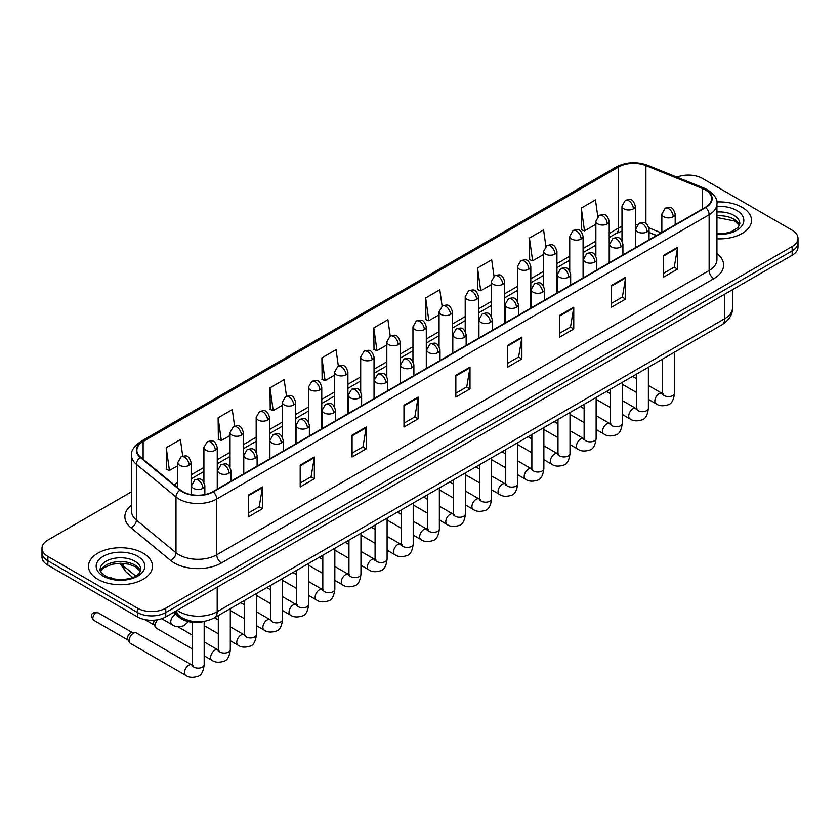 <?xml version="1.0" encoding="UTF-8"?>
<svg xmlns="http://www.w3.org/2000/svg" width="840" height="840" viewBox="0 0 840 840"><rect width="100%" height="100%" fill="white"/><g stroke="black" fill="none" stroke-linecap="round" stroke-linejoin="round"><path stroke-width="1.26" d="M656.481 235.547L649.058 232.543M204.624 621.306A20.013 11.55 180 0 1 179.582 617.516L173.439 612.454M742.14 207.333A32.014 18.48 0 0 0 716.814 201.978A32.014 18.48 0 0 1 742.14 207.333A32.014 18.48 0 0 1 751.517 220.395A32.014 18.48 0 0 0 742.14 207.333M143.136 553.161A32.014 18.48 0 0 0 108.245 549.15A32.014 18.48 0 0 0 88.484 566.234A32.014 18.48 0 0 0 97.86 579.306A32.014 18.48 0 0 0 132.752 583.307A32.014 18.48 0 0 0 152.513 566.234A32.014 18.48 0 0 0 143.136 553.161A32.014 18.48 0 0 0 108.245 549.15A32.014 18.48 0 0 0 88.484 566.234A32.014 18.48 0 0 0 97.86 579.306A32.014 18.48 0 0 0 132.752 583.307A32.014 18.48 0 0 0 152.513 566.234A32.014 18.48 0 0 0 143.136 553.161M705.359 189.903A21.346 12.327 180 0 1 711.606 198.618A21.346 12.327 180 0 1 705.359 207.322L212.94 491.62A21.346 12.327 180 0 1 180.369 489.972L140.742 457.296A21.346 12.327 180 0 1 136.878 450.23A21.346 12.327 180 0 1 143.126 441.515L618.576 167.024A21.346 12.327 180 0 1 645.908 165.638L702.502 188.517A21.346 12.327 180 0 1 705.359 189.903M705.726 189.683A21.882 12.631 0 0 0 702.807 188.265L646.223 165.386A21.882 12.631 0 0 0 618.198 166.803L142.748 441.305A21.882 12.631 0 0 0 140.301 457.475L179.928 490.151A21.882 12.631 0 0 0 213.318 491.841L705.726 207.543A21.882 12.631 0 0 0 705.726 189.683M131.544 491.778L47.859 540.089A20.013 11.55 0 0 0 42 548.258L42 556.973A20.013 11.55 0 0 0 47.859 565.142L137.477 616.885L137.477 612.528A20.013 11.55 0 0 0 165.774 612.528L792.141 250.898A20.013 11.55 0 0 0 798 242.728A20.013 11.55 0 0 1 792.141 250.898L165.774 612.528A20.013 11.55 0 0 1 137.477 612.528L47.859 560.784L137.477 612.528L137.477 608.171A20.013 11.55 0 0 0 165.774 608.171L792.141 246.54A20.013 11.55 0 0 0 798 238.371A20.013 11.55 0 0 0 792.141 230.202L702.524 178.469A20.013 11.55 0 0 0 676.935 177.156M42 552.615A20.013 11.55 0 0 0 47.859 560.784A20.013 11.55 0 0 1 42 552.615M248.315 495.106L248.315 516.894L262.469 508.725L262.469 486.938L248.315 495.106M248.315 513.03L259.214 506.73L262.406 487.662A5.334 3.077 -120 0 0 262.469 486.938M259.119 506.793L262.469 508.725M300.195 465.15L300.195 486.938L314.349 478.769L314.349 456.981L300.195 465.15M300.195 483.074L311.094 476.784L314.286 457.706A5.334 3.077 -120 0 0 314.349 456.981M311 476.837L314.349 478.769M352.086 435.194L352.086 456.981L366.23 448.812L366.23 427.024L352.086 435.194M352.086 453.117L362.975 446.828L366.177 427.749A5.334 3.077 -120 0 0 366.23 427.024M362.88 446.88L366.23 448.812M403.967 405.248L403.967 427.024L418.11 418.856L418.11 397.079L403.967 405.248M403.967 423.161L414.866 416.871L418.058 397.793A5.334 3.077 -120 0 0 418.11 397.079M414.771 416.923L418.11 418.856M663.38 255.476L663.38 277.252L677.523 269.084L677.523 247.306L663.38 255.476M663.38 273.389L674.279 267.099L677.471 248.031A5.334 3.077 -120 0 0 677.523 247.306M674.174 267.151L677.523 269.084M611.489 285.421L611.489 307.209L625.643 299.04L625.643 277.252L611.489 285.421M611.489 303.345L622.388 297.056L625.59 277.977A5.334 3.077 -120 0 0 625.643 277.252M622.293 297.108L625.643 299.04M559.608 315.378L559.608 337.166L573.762 328.996L573.762 307.209L559.608 315.378M559.608 333.302L570.507 327.012L573.699 307.933A5.334 3.077 -120 0 0 573.762 307.209M570.413 327.065L573.762 328.996M507.728 345.334L507.728 367.122L521.881 358.953L521.881 337.166L507.728 345.334M507.728 363.258L518.627 356.958L521.819 337.89A5.334 3.077 -120 0 0 521.881 337.166M518.532 357.021L521.881 358.953M455.847 375.291L455.847 397.079L470.001 388.909L470.001 367.122L455.847 375.291M455.847 393.204L466.746 386.915L469.938 367.846A5.334 3.077 -120 0 0 470.001 367.122M466.651 386.967L470.001 388.909M716.94 238.822A32.014 18.48 0 0 0 751.517 220.395A32.014 18.48 0 0 1 716.94 238.822M42 548.258A20.013 11.55 0 0 0 47.859 556.426L137.477 608.171M286.471 396.07L284.161 379.649L270.007 387.818L270.239 409.469M234.591 426.09L232.281 409.605L218.127 417.774L218.358 439.425M182.721 456.151L180.401 439.551L166.247 447.72L166.478 469.382M442.103 306.149L439.814 289.779L425.659 297.948L425.891 319.61M493.994 276.234L491.694 259.833L477.54 268.002L477.771 289.653M545.885 246.362L543.575 229.877L529.42 238.046L529.652 259.697M597.786 216.531L595.455 199.92L581.312 208.089L581.532 229.74M338.342 366.062L336.042 349.692L321.899 357.861L322.119 379.512M390.222 336.094L387.923 319.736L373.779 327.905L374.01 349.556M373.779 327.905L376.971 350.669L386.82 344.978M376.971 350.669L373.779 349.471M425.659 297.948L428.852 320.712L439.079 314.811M428.852 320.712L425.659 319.526M477.54 268.002L480.732 290.766L491.337 284.634M480.732 290.766L477.54 289.569M529.42 238.046L532.623 260.81L543.606 254.468M532.623 260.81L529.42 259.613M581.312 208.089L584.504 230.853L595.865 224.291M584.504 230.853L581.312 229.656M321.899 357.861L325.091 380.625L334.562 375.155M325.091 380.625L321.899 379.428M270.007 387.818L273.21 410.582L282.303 405.321M273.21 410.582L270.007 409.385M218.127 417.774L221.319 440.528L230.044 435.498M221.319 440.528L218.127 439.341M166.247 447.72L169.439 470.484L177.786 465.665M169.439 470.484L166.247 469.287M137.477 616.885A20.013 11.55 0 0 0 165.774 616.885L792.141 255.255A20.013 11.55 0 0 0 798 247.086L798 238.371M192.171 648.858L156.503 628.268A6.006 3.465 -60 0 1 155.747 627.522A6.006 3.465 -60 0 1 155.253 625.517A6.006 3.465 -60 0 1 157.647 619.731M155.747 627.522L153.962 624.655A4.337 2.499 -60 0 1 153.605 623.207A4.337 2.499 -60 0 1 154.528 620.141M129.129 640.605A6.006 3.465 -60 0 1 133.371 633.255A6.006 3.465 -60 0 1 135.356 632.678A6.006 3.465 -60 0 1 136.374 632.95L191.751 664.923A6.006 3.465 -60 0 0 189.011 665.07A6.006 3.465 -60 0 0 188.748 665.217A6.006 3.465 -60 0 0 184.821 670.509A6.006 3.465 -60 0 0 185.745 675.318L130.368 643.346A6.006 3.465 -60 0 1 129.623 642.611A6.006 3.465 -60 0 1 129.129 640.605M129.623 642.611L127.838 639.734A4.337 2.499 -60 0 1 127.481 638.284A4.337 2.499 -60 0 1 130.547 632.982A4.337 2.499 -60 0 1 131.975 632.562L135.356 632.678M179.582 616.056L179.582 617.516M716.94 253.502A33.348 19.257 180 0 1 713.843 278.67L221.434 562.968A6.667 3.853 60 0 1 216.72 554.799L709.128 270.501A26.681 15.404 0 0 0 716.94 259.613L716.94 203.847A26.681 15.404 180 0 1 709.128 214.736A6.667 3.853 -120 0 0 705.726 207.543M221.434 562.968A33.348 19.257 180 0 1 174.269 562.968A33.348 19.257 180 0 1 170.531 560.396L130.904 527.72A33.348 19.257 180 0 1 131.544 505.124M178.983 554.799A26.681 15.404 0 0 0 216.72 554.799L216.72 499.023A26.681 15.404 180 0 1 175.991 496.965L136.364 464.3A26.681 15.404 180 0 1 131.544 455.459L131.544 511.235A26.681 15.404 0 0 0 136.364 520.065L175.991 552.741A26.681 15.404 0 0 0 178.983 554.799M716.94 203.847C717.832 199.678 714.767 195.027 707.742 189.893L704.235 188.191A6.667 3.129 112 0 0 702.807 188.265M704.235 188.191L647.65 165.312C636.594 161.406 626.105 161.973 616.182 167.013A6.667 3.853 60 0 1 618.198 166.803M142.748 441.305A6.667 3.853 -120 0 0 140.742 441.515C133.812 446.492 130.746 451.143 131.544 455.459M140.301 457.475A6.667 4.463 129.5 0 0 136.364 464.3L136.364 520.065A6.667 4.463 -50.5 0 1 130.904 527.72M647.65 165.312A6.667 3.129 112 0 0 646.223 165.386M179.928 490.151A6.667 4.463 129.5 0 0 175.991 496.965L175.991 552.741A6.667 4.463 -50.5 0 1 170.531 560.396M213.318 491.841A6.667 3.853 60 0 1 216.72 499.023L709.128 214.736L709.128 270.501A6.667 3.853 60 0 0 713.843 278.67M165.774 608.171L165.774 616.885M792.141 246.54L792.141 255.255M47.859 556.426L47.859 565.142M143.126 441.515L143.126 459.27M702.502 188.517L702.502 208.971M645.908 165.638L645.908 223.472M661.196 232.816L648.932 227.861M637.486 224.606A21.346 12.327 0 0 0 635.334 224.448M621.989 226.422A21.346 12.327 0 0 0 618.576 228.018L609.2 233.436M618.576 167.024L618.576 228.018A12.002 6.93 60 0 1 616.087 233.52L609.2 237.489M595.865 241.133L583.075 248.514M569.73 256.221L556.941 263.603M543.606 271.31L530.817 278.691M517.471 286.387L504.683 293.78M491.337 301.476L478.548 308.858M465.213 316.565L452.424 323.946M439.079 331.653L426.29 339.034M412.955 346.731L400.166 354.123M386.82 361.82L374.031 369.201M360.696 376.908L347.907 384.29M334.562 391.997L321.772 399.378M308.438 407.075L295.649 414.467M282.303 422.163L269.514 429.544M256.168 437.252L243.38 444.633M230.044 452.34L217.256 459.721M203.91 467.418L191.121 474.81M177.786 482.507L173.975 484.712M455.847 375.984L469.938 367.846M507.728 346.028L521.819 337.89M559.608 316.071L573.699 307.933M611.489 286.115L625.59 277.977M663.38 256.158L677.471 248.031M403.967 405.93L418.058 397.793M352.086 435.887L366.177 427.749M300.195 465.843L314.286 457.706M248.315 495.8L262.406 487.662M177.24 610.26A26.681 15.404 0 0 0 179.456 611.709A26.681 15.404 0 0 0 217.182 611.709L724.689 318.707A26.681 15.404 0 0 0 732.512 307.808C732.7 314.433 729.173 320.103 721.928 324.807L214.421 617.82A13.346 7.707 60 0 0 217.182 611.709L217.182 587.202M724.689 294.2L724.689 318.707A13.346 7.707 60 0 1 721.928 324.807M176.516 610.68A13.346 8.925 129.5 0 0 178.909 615.531L174.468 611.867M120.929 563.273A26.681 15.404 0 0 0 123.627 566.087L123.627 563.399M132.678 577.405L126.073 571.966A13.346 8.925 129.5 0 1 123.627 566.087L135.65 575.999M673.228 216.773A6.667 3.853 0 0 0 675.192 214.053C672.483 205.496 669.848 207.207 665.186 208.278A6.667 3.853 60 0 1 668.514 208.603A6.667 3.853 -120 0 1 673.228 216.773A6.667 3.853 0 0 1 663.8 216.773A6.667 3.853 0 0 1 661.847 214.053L665.186 208.278M648.385 399.336L656.082 403.778A6.006 3.465 -60 0 1 655.158 398.958A6.006 3.465 -60 0 1 659.085 393.677A6.006 3.465 -60 0 1 659.348 393.53A6.006 3.465 -60 0 1 662.088 393.372L648.385 385.466M662.855 393.981L662.319 394.422L662.519 393.131A6.006 3.465 -0 0 0 664.272 395.577A6.006 3.465 -0 0 0 672.483 395.724A6.006 3.465 -0 0 0 674.52 393.131C673.701 400.103 671.538 403.988 668.042 404.806C663.023 406.329 659.043 405.993 656.082 403.778M633.381 208.856A6.667 3.853 0 0 0 635.334 206.126C632.625 197.578 629.99 199.28 625.327 200.351A6.667 3.853 60 0 1 628.667 200.686A6.667 3.853 -120 0 1 633.381 208.856A6.667 3.853 0 0 1 623.942 208.856A6.667 3.853 0 0 1 621.989 206.126L625.327 200.351M647.105 231.861A6.667 3.853 0 0 0 649.058 229.142C646.349 220.584 643.724 222.285 639.051 223.367A6.667 3.853 60 0 1 642.39 223.692A6.667 3.853 -120 0 1 647.105 231.861A6.667 3.853 0 0 1 637.675 231.861A6.667 3.853 0 0 1 635.712 229.142L639.051 223.367M622.262 414.414L629.948 418.856A6.006 3.465 -60 0 1 629.034 414.046A6.006 3.465 -60 0 1 632.95 408.755A6.006 3.465 -60 0 1 633.224 408.618A6.006 3.465 -60 0 1 635.953 408.461L622.262 400.554M636.731 409.07L636.195 409.511L636.384 408.209A6.006 3.465 -0 0 0 638.138 410.666A6.006 3.465 -0 0 0 646.359 410.812A6.006 3.465 -0 0 0 648.385 408.209C647.567 415.181 645.404 419.076 641.918 419.895C636.899 421.418 632.909 421.071 629.948 418.856M620.97 246.95A6.667 3.853 0 0 0 622.923 244.23C620.225 235.672 617.589 237.374 612.927 238.445A6.667 3.853 60 0 1 616.255 238.781A6.667 3.853 -120 0 1 620.97 246.95A6.667 3.853 0 0 1 611.541 246.95A6.667 3.853 0 0 1 609.588 244.23L612.927 238.445M596.127 429.503L603.824 433.944A6.006 3.465 -60 0 1 602.9 429.135A6.006 3.465 -60 0 1 606.827 423.843A6.006 3.465 -60 0 1 607.089 423.696A6.006 3.465 -60 0 1 609.829 423.549L596.127 415.643M610.596 424.147L610.061 424.599L610.25 423.297A6.006 3.465 -0 0 0 612.014 425.754A6.006 3.465 -0 0 0 620.225 425.901A6.006 3.465 -0 0 0 622.262 423.297C621.442 430.269 619.279 434.165 615.783 434.983C610.764 436.506 606.784 436.159 603.824 433.944M594.846 262.038A6.667 3.853 0 0 0 596.799 259.308C594.09 250.751 591.454 252.462 586.793 253.533A6.667 3.853 60 0 1 590.131 253.869A6.667 3.853 -120 0 1 594.846 262.038A6.667 3.853 0 0 1 585.407 262.038A6.667 3.853 0 0 1 583.453 259.308L586.793 253.533M570.003 444.591L577.689 449.032A6.006 3.465 -60 0 1 576.775 444.224A6.006 3.465 -60 0 1 580.692 438.931A6.006 3.465 -60 0 1 580.965 438.784A6.006 3.465 -60 0 1 583.695 438.638L570.003 430.721M584.472 439.236L583.937 439.677L584.125 438.386A6.006 3.465 -0 0 0 585.879 440.832A6.006 3.465 -0 0 0 594.101 440.99A6.006 3.465 -0 0 0 596.127 438.386C595.308 445.358 593.145 449.253 589.659 450.062C584.64 451.594 580.65 451.248 577.689 449.032M568.712 277.116A6.667 3.853 0 0 0 570.665 274.397C567.966 265.839 565.331 267.55 560.658 268.622A6.667 3.853 60 0 1 563.997 268.947A6.667 3.853 -120 0 1 568.712 277.116A6.667 3.853 0 0 1 559.283 277.116A6.667 3.853 0 0 1 557.329 274.397L560.658 268.622M543.869 459.68L551.565 464.121A6.006 3.465 -60 0 1 550.641 459.302A6.006 3.465 -60 0 1 554.568 454.02A6.006 3.465 -60 0 1 554.831 453.873A6.006 3.465 -60 0 1 557.571 453.716L543.869 445.809M558.337 454.325L557.802 454.766L557.991 453.474A6.006 3.465 -0 0 0 559.755 455.921A6.006 3.465 -0 0 0 567.966 456.068A6.006 3.465 -0 0 0 570.003 453.474C569.174 460.446 567.021 464.331 563.525 465.15C558.505 466.683 554.516 466.337 551.565 464.121M607.247 223.934A6.667 3.853 0 0 0 609.2 221.214C606.49 212.657 603.865 214.368 599.193 215.439A6.667 3.853 60 0 1 602.532 215.765A6.667 3.853 -120 0 1 607.247 223.934A6.667 3.853 0 0 1 597.817 223.934A6.667 3.853 0 0 1 595.865 221.214L599.193 215.439M581.123 239.022A6.667 3.853 0 0 0 583.075 236.303C580.367 227.745 577.731 229.446 573.069 230.528A6.667 3.853 60 0 1 576.398 230.853A6.667 3.853 -120 0 1 581.123 239.022A6.667 3.853 0 0 1 571.683 239.022A6.667 3.853 0 0 1 569.73 236.303L573.069 230.528M554.988 254.111A6.667 3.853 0 0 0 556.941 251.391C554.232 242.834 551.607 244.535 546.934 245.606A6.667 3.853 60 0 1 550.274 245.941A6.667 3.853 -120 0 1 554.988 254.111A6.667 3.853 0 0 1 545.559 254.111A6.667 3.853 0 0 1 543.606 251.391L546.934 245.606M739.494 225.341A20.328 11.739 0 0 0 733.876 219.177A20.328 11.739 0 0 0 716.94 215.838M716.94 233.625L725.718 233.195L731.241 231.746L738.171 227.409L739.83 223.671A20.328 11.739 0 0 0 733.876 215.366A20.328 11.739 0 0 0 716.94 212.027M716.94 234.371A24.329 14.049 0 0 0 741.457 226.453A24.329 14.049 0 0 0 736.712 210.462A24.329 14.049 0 0 0 716.94 206.43M140.49 571.179A20.328 11.739 0 0 0 134.873 565.016A20.328 11.739 0 0 0 114.461 562.107A20.328 11.739 0 0 0 100.506 571.179M134.873 561.204A20.328 11.739 0 0 0 112.718 558.653A20.328 11.739 0 0 0 100.17 569.499C99.099 570.129 100.811 572.282 105.294 575.967C115.742 582.078 138.989 580.377 140.826 569.499A20.328 11.739 0 0 0 134.873 561.204M103.289 576.167A24.329 14.049 0 0 0 137.708 576.167A24.329 14.049 0 0 0 137.708 556.3A24.329 14.049 0 0 0 103.289 556.3A24.329 14.049 0 0 0 103.289 576.167M542.587 292.205A6.667 3.853 0 0 0 544.541 289.485C541.832 280.928 539.196 282.629 534.534 283.71A6.667 3.853 60 0 1 537.863 284.036A6.667 3.853 -120 0 1 542.587 292.205A6.667 3.853 0 0 1 533.148 292.205A6.667 3.853 0 0 1 531.195 289.485L534.534 283.71M517.745 474.757L525.431 479.199A6.006 3.465 -60 0 1 524.517 474.39A6.006 3.465 -60 0 1 528.433 469.098A6.006 3.465 -60 0 1 528.696 468.962A6.006 3.465 -60 0 1 531.437 468.804L517.745 460.897M532.214 469.413L531.668 469.854L531.867 468.552A6.006 3.465 -0 0 0 533.62 471.009A6.006 3.465 -0 0 0 541.842 471.156A6.006 3.465 -0 0 0 543.869 468.552C543.05 475.524 540.887 479.419 537.39 480.239C532.381 481.761 528.392 481.415 525.431 479.199M516.453 307.293A6.667 3.853 0 0 0 518.406 304.574C515.697 296.016 513.072 297.717 508.4 298.788A6.667 3.853 60 0 1 511.739 299.124A6.667 3.853 -120 0 1 516.453 307.293A6.667 3.853 0 0 1 507.024 307.293A6.667 3.853 0 0 1 505.071 304.574L508.4 298.788M491.61 489.846L499.306 494.288A6.006 3.465 -60 0 1 498.382 489.479A6.006 3.465 -60 0 1 502.31 484.187A6.006 3.465 -60 0 1 502.572 484.04A6.006 3.465 -60 0 1 505.302 483.893L491.61 475.986M506.079 484.491L505.544 484.943L505.733 483.641A6.006 3.465 -0 0 0 507.497 486.098A6.006 3.465 -0 0 0 515.707 486.245A6.006 3.465 -0 0 0 517.745 483.641C516.915 490.613 514.763 494.508 511.266 495.327C506.247 496.85 502.257 496.503 499.306 494.288M490.329 322.381A6.667 3.853 0 0 0 492.282 319.651C489.573 311.105 486.938 312.806 482.276 313.877A6.667 3.853 60 0 1 485.604 314.213A6.667 3.853 -120 0 1 490.329 322.381A6.667 3.853 0 0 1 480.89 322.381A6.667 3.853 0 0 1 478.937 319.651L482.276 313.877M465.486 504.935L473.172 509.376A6.006 3.465 -60 0 1 472.248 504.567A6.006 3.465 -60 0 1 476.175 499.275A6.006 3.465 -60 0 1 476.438 499.128A6.006 3.465 -60 0 1 479.178 498.981L465.486 491.075M479.945 499.58L479.409 500.021L479.608 498.729A6.006 3.465 -0 0 0 481.362 501.175A6.006 3.465 -0 0 0 489.573 501.333A6.006 3.465 -0 0 0 491.61 498.729C490.791 505.701 488.628 509.596 485.132 510.416C480.113 511.938 476.133 511.592 473.172 509.376M528.864 269.199A6.667 3.853 0 0 0 530.817 266.469C528.108 257.922 525.472 259.623 520.811 260.694A6.667 3.853 60 0 1 524.139 261.03A6.667 3.853 -120 0 1 528.864 269.199A6.667 3.853 0 0 1 519.424 269.199A6.667 3.853 0 0 1 517.471 266.469L520.811 260.694M502.73 284.288A6.667 3.853 0 0 0 504.683 281.558C501.974 273 499.349 274.712 494.676 275.782A6.667 3.853 60 0 1 498.015 276.108A6.667 3.853 -120 0 1 502.73 284.288A6.667 3.853 0 0 1 493.3 284.288A6.667 3.853 0 0 1 491.337 281.558L494.676 275.782M476.595 299.366A6.667 3.853 0 0 0 478.548 296.646C475.85 288.089 473.214 289.79 468.552 290.871A6.667 3.853 60 0 1 471.881 291.197A6.667 3.853 -120 0 1 476.595 299.366A6.667 3.853 0 0 1 467.166 299.366A6.667 3.853 0 0 1 465.213 296.646L468.552 290.871M464.195 337.459A6.667 3.853 0 0 0 466.147 334.74C463.439 326.183 460.814 327.894 456.141 328.965A6.667 3.853 60 0 1 459.48 329.291A6.667 3.853 -120 0 1 464.195 337.459A6.667 3.853 0 0 1 454.766 337.459A6.667 3.853 0 0 1 452.812 334.74L456.141 328.965M439.352 520.023L447.048 524.465A6.006 3.465 -60 0 1 446.124 519.645A6.006 3.465 -60 0 1 450.041 514.364A6.006 3.465 -60 0 1 450.314 514.216A6.006 3.465 -60 0 1 453.044 514.059L439.352 506.153M453.82 514.668L453.285 515.109L453.474 513.817A6.006 3.465 -0 0 0 455.238 516.264A6.006 3.465 -0 0 0 463.449 516.411A6.006 3.465 -0 0 0 465.486 513.817C464.656 520.789 462.504 524.685 459.007 525.494C453.989 527.027 449.999 526.68 447.048 524.465M438.06 352.548A6.667 3.853 0 0 0 440.013 349.829C437.315 341.271 434.679 342.972 430.017 344.054A6.667 3.853 60 0 1 433.346 344.379A6.667 3.853 -120 0 1 438.06 352.548A6.667 3.853 0 0 1 428.631 352.548A6.667 3.853 0 0 1 426.678 349.829L430.017 344.054M413.217 535.101L420.913 539.543A6.006 3.465 -60 0 1 419.99 534.734A6.006 3.465 -60 0 1 423.917 529.442A6.006 3.465 -60 0 1 424.179 529.305A6.006 3.465 -60 0 1 426.919 529.148L413.217 521.241M427.686 529.756L427.151 530.197L427.34 528.906A6.006 3.465 -0 0 0 429.104 531.353A6.006 3.465 -0 0 0 437.315 531.5A6.006 3.465 -0 0 0 439.352 528.906C438.532 535.868 436.37 539.763 432.873 540.582C427.854 542.105 423.875 541.758 420.913 539.543M411.936 367.637A6.667 3.853 0 0 0 413.889 364.917C411.18 356.36 408.555 358.06 403.882 359.131A6.667 3.853 60 0 1 407.221 359.468A6.667 3.853 -120 0 1 411.936 367.637A6.667 3.853 0 0 1 402.497 367.637A6.667 3.853 0 0 1 400.544 364.917L403.882 359.131M387.093 550.19L394.779 554.631A6.006 3.465 -60 0 1 393.866 549.822A6.006 3.465 -60 0 1 397.782 544.53A6.006 3.465 -60 0 1 398.055 544.383A6.006 3.465 -60 0 1 400.785 544.236L387.093 536.33M401.562 544.835L401.026 545.286L401.216 543.984A6.006 3.465 -0 0 0 402.969 546.441A6.006 3.465 -0 0 0 411.191 546.588A6.006 3.465 -0 0 0 413.217 543.984C412.398 550.956 410.235 554.851 406.749 555.671C401.73 557.193 397.74 556.847 394.779 554.631M385.802 382.725A6.667 3.853 0 0 0 387.755 379.995C385.056 371.448 382.421 373.149 377.748 374.22A6.667 3.853 60 0 1 381.087 374.556A6.667 3.853 -120 0 1 385.802 382.725A6.667 3.853 0 0 1 376.373 382.725A6.667 3.853 0 0 1 374.419 379.995L377.748 374.22M360.959 565.278L368.655 569.72A6.006 3.465 -60 0 1 367.731 564.911A6.006 3.465 -60 0 1 371.658 559.619A6.006 3.465 -60 0 1 371.921 559.472A6.006 3.465 -60 0 1 374.661 559.325L360.959 551.418M375.428 559.923L374.892 560.375L375.081 559.073A6.006 3.465 -0 0 0 376.845 561.519A6.006 3.465 -0 0 0 385.056 561.676A6.006 3.465 -0 0 0 387.093 559.073C386.264 566.045 384.111 569.94 380.615 570.759C375.596 572.282 371.616 571.935 368.655 569.72M359.678 397.814A6.667 3.853 0 0 0 361.631 395.084C358.921 386.526 356.286 388.238 351.624 389.308A6.667 3.853 60 0 1 354.963 389.634A6.667 3.853 -120 0 1 359.678 397.814A6.667 3.853 0 0 1 350.238 397.814A6.667 3.853 0 0 1 348.285 395.084L351.624 389.308M334.834 580.367L342.52 584.808A6.006 3.465 -60 0 1 341.607 579.989A6.006 3.465 -60 0 1 345.524 574.707A6.006 3.465 -60 0 1 345.796 574.56A6.006 3.465 -60 0 1 348.526 574.403L334.834 566.496M349.304 575.012L348.757 575.452L348.957 574.161A6.006 3.465 -0 0 0 350.711 576.607A6.006 3.465 -0 0 0 358.932 576.755A6.006 3.465 -0 0 0 360.959 574.161C360.139 581.133 357.977 585.029 354.48 585.837C349.471 587.37 345.481 587.024 342.52 584.808M450.471 314.454A6.667 3.853 0 0 0 452.424 311.735C449.715 303.177 447.09 304.878 442.418 305.959A6.667 3.853 60 0 1 445.757 306.285A6.667 3.853 -120 0 1 450.471 314.454A6.667 3.853 0 0 1 441.031 314.454A6.667 3.853 0 0 1 439.079 311.735L442.418 305.959M424.337 329.543A6.667 3.853 0 0 0 426.29 326.812C423.591 318.266 420.956 319.967 416.283 321.038A6.667 3.853 60 0 1 419.622 321.373A6.667 3.853 -120 0 1 424.337 329.543A6.667 3.853 0 0 1 414.907 329.543A6.667 3.853 0 0 1 412.955 326.812L416.283 321.038M398.213 344.631A6.667 3.853 0 0 0 400.166 341.901C397.457 333.344 394.821 335.055 390.159 336.126A6.667 3.853 60 0 1 393.498 336.462A6.667 3.853 -120 0 1 398.213 344.631A6.667 3.853 0 0 1 388.773 344.631A6.667 3.853 0 0 1 386.82 341.901L390.159 336.126M372.078 359.709A6.667 3.853 0 0 0 374.031 356.99C371.322 348.432 368.697 350.133 364.024 351.215A6.667 3.853 60 0 1 367.364 351.54A6.667 3.853 -120 0 1 372.078 359.709A6.667 3.853 0 0 1 362.649 359.709A6.667 3.853 0 0 1 360.696 356.99L364.024 351.215M345.954 374.798A6.667 3.853 0 0 0 347.907 372.078C345.198 363.52 342.562 365.221 337.901 366.303A6.667 3.853 60 0 1 341.229 366.629A6.667 3.853 -120 0 1 345.954 374.798A6.667 3.853 0 0 1 336.514 374.798A6.667 3.853 0 0 1 334.562 372.078L337.901 366.303M333.543 412.892A6.667 3.853 0 0 0 335.496 410.172C332.787 401.615 330.162 403.316 325.49 404.397A6.667 3.853 60 0 1 328.829 404.723A6.667 3.853 -120 0 1 333.543 412.892A6.667 3.853 0 0 1 324.114 412.892A6.667 3.853 0 0 1 322.161 410.172L325.49 404.397M308.7 595.445L316.397 599.886A6.006 3.465 -60 0 1 315.473 595.077A6.006 3.465 -60 0 1 319.399 589.785A6.006 3.465 -60 0 1 319.662 589.649A6.006 3.465 -60 0 1 322.392 589.491L308.7 581.585M323.169 590.1L322.633 590.541L322.822 589.25A6.006 3.465 -0 0 0 324.587 591.696A6.006 3.465 -0 0 0 332.798 591.843A6.006 3.465 -0 0 0 334.834 589.25C334.005 596.211 331.853 600.106 328.356 600.925C323.337 602.448 319.347 602.101 316.397 599.886M307.419 427.98A6.667 3.853 0 0 0 309.372 425.261C306.663 416.703 304.028 418.404 299.366 419.486A6.667 3.853 60 0 1 302.694 419.811A6.667 3.853 -120 0 1 307.419 427.98A6.667 3.853 0 0 1 297.98 427.98A6.667 3.853 0 0 1 296.026 425.261L299.366 419.486M282.576 610.533L290.262 614.975A6.006 3.465 -60 0 1 289.349 610.166A6.006 3.465 -60 0 1 293.265 604.874A6.006 3.465 -60 0 1 293.528 604.726A6.006 3.465 -60 0 1 296.268 604.579L282.576 596.673M297.034 605.178L296.499 605.63L296.699 604.327A6.006 3.465 -0 0 0 298.452 606.784A6.006 3.465 -0 0 0 306.673 606.932A6.006 3.465 -0 0 0 308.7 604.327C307.881 611.3 305.718 615.195 302.221 616.014C297.213 617.537 293.223 617.19 290.262 614.975M281.284 443.069A6.667 3.853 0 0 0 283.238 440.339C280.529 431.792 277.904 433.493 273.231 434.564A6.667 3.853 60 0 1 276.57 434.899A6.667 3.853 -120 0 1 281.284 443.069A6.667 3.853 0 0 1 271.856 443.069A6.667 3.853 0 0 1 269.903 440.339L273.231 434.564M256.442 625.622L264.138 630.063A6.006 3.465 -60 0 1 263.214 625.254A6.006 3.465 -60 0 1 267.13 619.962A6.006 3.465 -60 0 1 267.404 619.815A6.006 3.465 -60 0 1 270.133 619.668L256.442 611.762M270.911 620.267L270.375 620.718L270.564 619.416A6.006 3.465 -0 0 0 272.328 621.863A6.006 3.465 -0 0 0 280.539 622.02A6.006 3.465 -0 0 0 282.576 619.416C281.746 626.388 279.594 630.284 276.098 631.102C271.079 632.625 267.089 632.279 264.138 630.063M255.15 458.157A6.667 3.853 0 0 0 257.113 455.427C254.405 446.87 251.769 448.581 247.107 449.652A6.667 3.853 60 0 1 250.435 449.988A6.667 3.853 -120 0 1 255.15 458.157A6.667 3.853 0 0 1 245.721 458.157A6.667 3.853 0 0 1 243.768 455.427L247.107 449.652M230.307 640.71L238.004 645.151A6.006 3.465 -60 0 1 237.079 640.343A6.006 3.465 -60 0 1 241.007 635.05A6.006 3.465 -60 0 1 241.269 634.904A6.006 3.465 -60 0 1 244.01 634.746L230.307 626.84M244.776 635.355L244.241 635.796L244.44 634.505A6.006 3.465 -0 0 0 246.194 636.951A6.006 3.465 -0 0 0 254.405 637.098A6.006 3.465 -0 0 0 256.442 634.505C255.623 641.476 253.459 645.372 249.963 646.18C244.944 647.714 240.965 647.367 238.004 645.151M229.026 473.235A6.667 3.853 0 0 0 230.979 470.516C228.27 461.958 225.645 463.659 220.972 464.741A6.667 3.853 60 0 1 224.311 465.066A6.667 3.853 -120 0 1 229.026 473.235A6.667 3.853 0 0 1 219.597 473.235A6.667 3.853 0 0 1 217.634 470.516L220.972 464.741M204.183 655.788L211.869 660.23A6.006 3.465 -60 0 1 210.956 655.421A6.006 3.465 -60 0 1 214.872 650.129A6.006 3.465 -60 0 1 215.145 649.992A6.006 3.465 -60 0 1 217.875 649.835L204.183 641.928M218.652 650.444L218.117 650.885L218.305 649.593A6.006 3.465 -0 0 0 220.059 652.04A6.006 3.465 -0 0 0 228.281 652.187A6.006 3.465 -0 0 0 230.307 649.593C229.488 656.554 227.325 660.45 223.839 661.269C218.82 662.792 214.83 662.445 211.869 660.23M202.892 488.324A6.667 3.853 0 0 0 204.845 485.604C202.146 477.046 199.511 478.748 194.849 479.829A6.667 3.853 60 0 1 198.177 480.155A6.667 3.853 -120 0 1 202.892 488.324A6.667 3.853 0 0 1 193.463 488.324A6.667 3.853 0 0 1 191.51 485.604L194.849 479.829M95.928 612.99A4.337 2.499 -60 0 1 98.091 612.78L93.755 612.78A4.337 2.499 60 0 1 95.928 612.99A4.337 2.499 -60 0 0 93.093 616.812A4.337 2.499 -60 0 0 93.755 620.288L128.048 640.08M192.518 665.532L191.982 665.973L192.171 664.671A6.006 3.465 -0 0 0 193.935 667.128A6.006 3.465 -0 0 0 202.146 667.275A6.006 3.465 -0 0 0 204.183 664.671C203.364 671.643 201.201 675.538 197.704 676.357C192.685 677.88 188.706 677.534 185.745 675.318M319.82 389.886A6.667 3.853 0 0 0 321.772 387.156C319.064 378.609 316.439 380.31 311.766 381.381A6.667 3.853 60 0 1 315.105 381.717A6.667 3.853 -120 0 1 319.82 389.886A6.667 3.853 0 0 1 310.391 389.886A6.667 3.853 0 0 1 308.438 387.156L311.766 381.381M293.685 404.975A6.667 3.853 0 0 0 295.649 402.245C292.94 393.687 290.304 395.399 285.642 396.469A6.667 3.853 60 0 1 288.971 396.806A6.667 3.853 -120 0 1 293.685 404.975A6.667 3.853 0 0 1 284.256 404.975A6.667 3.853 0 0 1 282.303 402.245L285.642 396.469M267.561 420.053A6.667 3.853 0 0 0 269.514 417.333C266.805 408.776 264.18 410.477 259.507 411.558A6.667 3.853 60 0 1 262.847 411.884A6.667 3.853 -120 0 1 267.561 420.053A6.667 3.853 0 0 1 258.122 420.053A6.667 3.853 0 0 1 256.168 417.333L259.507 411.558M241.427 435.141A6.667 3.853 0 0 0 243.38 432.421C240.681 423.864 238.046 425.565 233.373 426.647A6.667 3.853 60 0 1 236.712 426.972A6.667 3.853 -120 0 1 241.427 435.141A6.667 3.853 0 0 1 231.998 435.141A6.667 3.853 0 0 1 230.044 432.421L233.373 426.647M215.303 450.23A6.667 3.853 0 0 0 217.256 447.51C214.547 438.953 211.911 440.654 207.249 441.725A6.667 3.853 60 0 1 210.588 442.06A6.667 3.853 -120 0 1 215.303 450.23A6.667 3.853 0 0 1 205.863 450.23A6.667 3.853 0 0 1 203.91 447.51L207.249 441.725M109.116 577.71A4.337 2.499 -60 0 1 111.153 577.563L106.817 577.563M189.168 465.318A6.667 3.853 0 0 0 191.121 462.588C188.412 454.031 185.787 455.742 181.115 456.813A6.667 3.853 60 0 1 184.453 457.149A6.667 3.853 -120 0 1 189.168 465.318A6.667 3.853 0 0 1 179.739 465.318A6.667 3.853 0 0 1 177.786 462.588L181.115 456.813M188.475 621.6L183.981 625.674C178.962 627.207 174.972 626.861 172.022 624.645A6.006 3.465 -60 0 1 170.772 621.894A6.006 3.465 -60 0 1 175.287 614.397A6.006 3.465 -60 0 1 175.613 614.25M616.182 167.013L140.742 441.515M621.989 231.073L616.087 233.52M595.865 245.196L583.075 252.578M569.73 260.284L556.941 267.666M543.606 275.363L530.817 282.755M517.471 290.451L504.683 297.832M491.337 305.54L478.548 312.921M465.213 320.628L452.424 328.01M439.079 335.706L426.29 343.098M412.955 350.794L400.166 358.176M386.82 365.883L374.031 373.264M360.696 380.971L347.907 388.353M334.562 396.05L321.772 403.442M308.438 411.138L295.649 418.519M282.303 426.227L269.514 433.608M256.168 441.315L243.38 448.697M230.044 456.393L217.256 463.785M203.91 471.481L191.121 478.863M177.786 486.57L176.873 487.095M656.628 235.463L649.058 232.397M214.421 617.82C203.69 623.207 192.948 623.207 182.217 617.82L178.909 615.531M732.512 307.808L732.512 289.685M126.073 571.966L119.847 563.273M663.306 393.855L662.088 393.372M674.52 352.181L674.52 393.131M675.192 224.742L675.192 214.053M636.384 392.395L622.262 384.248M662.519 359.111L662.519 393.131M661.847 232.449L661.847 214.053M636.384 378.536L632.625 376.373M635.334 247.758L635.334 206.126M621.989 240.817L621.989 206.126M637.172 408.944L635.953 408.461M648.385 367.269L648.385 408.209M649.058 239.831L649.058 229.142M610.25 407.484L596.127 399.336M636.384 374.199L636.384 408.209M635.712 247.527L635.712 229.142M610.25 393.624L606.501 391.451M611.048 424.032L609.829 423.549M622.262 382.358L622.262 423.297M622.923 254.919L622.923 244.23M584.125 422.572L570.003 414.414M610.25 389.288L610.25 423.297M609.588 262.615L609.588 244.23M584.125 408.713L580.367 406.539M584.913 439.11L583.695 438.638M596.127 397.435L596.127 438.386M596.799 269.997L596.799 259.308M557.991 437.661L543.869 429.503M584.125 404.376L584.125 438.386M583.453 277.704L583.453 259.308M557.991 423.791L554.243 421.628M558.789 454.199L557.571 453.716M570.003 412.524L570.003 453.474M570.665 285.086L570.665 274.397M531.867 452.739L517.745 444.591M557.991 419.454L557.991 453.474M557.329 292.793L557.329 274.397M531.867 438.879L528.108 436.716M609.2 262.836L609.2 221.214M595.865 255.906L595.865 221.214M583.075 277.925L583.075 236.303M569.73 270.994L569.73 236.303M556.941 293.013L556.941 251.391M543.606 286.072L543.606 251.391M739.4 225.572L734.706 221.015L716.94 217.518M140.396 571.41L135.702 566.843L128.552 564.144L120.477 563.262L111.877 564.28L103.845 567.777L100.601 571.41M532.655 469.287L531.437 468.804M543.869 427.613L543.869 468.552M544.541 300.174L544.541 289.485M505.733 467.828L491.61 459.68M531.867 434.543L531.867 468.552M531.195 307.87L531.195 289.485M505.733 453.968L501.984 451.794M506.52 484.376L505.302 483.893M517.745 442.701L517.745 483.641M518.406 315.262L518.406 304.574M479.608 482.916L465.486 474.757M505.733 449.631L505.733 483.641M505.071 322.959L505.071 304.574M479.608 469.056L475.85 466.882M480.396 499.454L479.178 498.981M491.61 457.779L491.61 498.729M492.282 330.341L492.282 319.651M453.474 498.005L439.352 489.846M479.608 464.719L479.608 498.729M478.937 338.048L478.937 319.651M453.474 484.134L449.715 481.971M530.817 308.102L530.817 266.469M517.471 301.161L517.471 266.469M504.683 323.18L504.683 281.558M491.337 316.25L491.337 281.558M478.548 338.268L478.548 296.646M465.213 331.338L465.213 296.646M454.262 514.542L453.044 514.059M465.486 472.868L465.486 513.817M466.147 345.429L466.147 334.74M427.34 513.082L413.217 504.935M453.474 479.798L453.474 513.817M452.812 353.136L452.812 334.74M427.34 499.223L423.591 497.06M428.138 529.631L426.919 529.148M439.352 487.956L439.352 528.906M440.013 360.518L440.013 349.829M401.216 528.171L387.093 520.023M427.34 494.886L427.34 528.906M426.678 368.225L426.678 349.829M401.216 514.311L397.457 512.138M402.003 544.719L400.785 544.236M413.217 503.044L413.217 543.984M413.889 375.606L413.889 364.917M375.081 543.26L360.959 535.101M401.216 509.975L401.216 543.984M400.544 383.303L400.544 364.917M375.081 529.399L371.332 527.226M375.879 559.797L374.661 559.325M387.093 518.123L387.093 559.073M387.755 390.695L387.755 379.995M348.957 558.348L334.834 550.19M375.081 525.063L375.081 559.073M374.419 398.391L374.419 379.995M348.957 544.477L345.198 542.315M349.745 574.885L348.526 574.403M360.959 533.211L360.959 574.161M361.631 405.772L361.631 395.084M322.822 573.437L308.7 565.278M348.957 540.141L348.957 574.161M348.285 413.48L348.285 395.084M322.822 559.566L319.074 557.403M452.424 353.356L452.424 311.735M439.079 346.416L439.079 311.735M426.29 368.445L426.29 326.812M412.955 361.505L412.955 326.812M400.166 383.523L400.166 341.901M386.82 376.593L386.82 341.901M374.031 398.612L374.031 356.99M360.696 391.681L360.696 356.99M347.907 413.7L347.907 372.078M334.562 406.76L334.562 372.078M323.62 589.974L322.392 589.491M334.834 548.3L334.834 589.25M335.496 420.861L335.496 410.172M296.699 588.514L282.576 580.367M322.822 555.23L322.822 589.25M322.161 428.568L322.161 410.172M296.699 574.654L292.94 572.481M297.486 605.062L296.268 604.579M308.7 563.388L308.7 604.327M309.372 435.95L309.372 425.261M270.564 603.603L256.442 595.445M296.699 570.318L296.699 604.327M296.026 443.646L296.026 425.261M270.564 589.743L266.805 587.57M271.352 620.141L270.133 619.668M282.576 578.466L282.576 619.416M283.238 451.038L283.238 440.339M244.44 618.692L230.307 610.533M270.564 585.407L270.564 619.416M269.903 458.735L269.903 440.339M244.44 604.821L240.681 602.658M245.228 635.229L244.01 634.746M256.442 593.554L256.442 634.505M257.113 466.116L257.113 455.427M218.305 633.78L204.183 625.622M244.44 600.485L244.44 634.505M243.768 473.823L243.768 455.427M218.305 619.909L214.547 617.747M219.093 650.317L217.875 649.835M230.307 608.643L230.307 649.593M230.979 481.205L230.979 470.516M144.774 619.563L154.182 625.002M218.305 615.573L218.305 649.593M217.634 488.911L217.634 470.516M192.171 634.998L177.691 626.63M192.969 665.406L191.751 664.923M204.183 621.422L204.183 664.671M204.845 494.55L204.845 485.604M192.171 622.23L192.171 664.671M191.51 494.676L191.51 485.604M98.091 612.78L132.384 632.573M93.755 620.288C90.71 616.508 90.71 614.009 93.755 612.78M321.772 428.788L321.772 387.156M308.438 421.848L308.438 387.156M295.649 443.867L295.649 402.245M282.303 436.937L282.303 402.245M269.514 458.955L269.514 417.333M256.168 452.025L256.168 417.333M243.38 474.044L243.38 432.421M230.044 467.103L230.044 432.421M217.256 489.132L217.256 447.51M203.91 482.192L203.91 447.51M191.121 494.603L191.121 462.588M172.022 624.645L161.71 618.692M111.153 577.563L113.421 578.875M177.786 487.841L177.786 462.588"/></g></svg>
